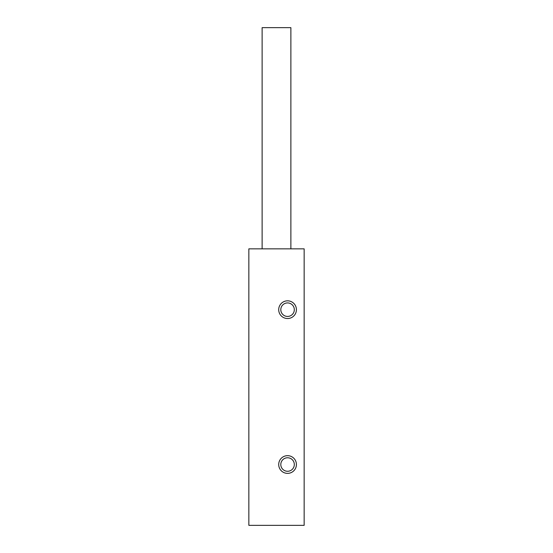 <?xml version="1.0" encoding="UTF-8"?>
<svg xmlns="http://www.w3.org/2000/svg" width="553" height="553" viewBox="0 0 553 553"><rect width="100%" height="100%" fill="white"/><g stroke="black" fill="none" stroke-linecap="round" stroke-linejoin="round"><path stroke-width="0.83" d="M248.85 248.85L248.85 525.35L304.15 525.35L304.15 248.85L248.85 248.85M278.712 464.52A8.848 8.848 0 0 0 291.984 472.186A8.848 8.848 0 0 0 291.984 456.854A8.848 8.848 0 0 0 278.712 464.52M278.712 309.68A8.848 8.848 0 0 0 291.984 317.346A8.848 8.848 0 0 0 291.984 302.014A8.848 8.848 0 0 0 278.712 309.68M290.878 248.85L290.878 27.65L262.122 27.65L262.122 248.85M287.56 471.274A6.754 6.754 0 0 0 294.314 464.52A6.754 6.754 0 0 0 287.56 457.766A6.754 6.754 0 0 0 280.806 464.52A6.754 6.754 0 0 0 287.56 471.274M287.56 316.434A6.754 6.754 0 0 0 294.314 309.68A6.754 6.754 0 0 0 287.56 302.926A6.754 6.754 0 0 0 280.806 309.68A6.754 6.754 0 0 0 287.56 316.434"/></g></svg>
